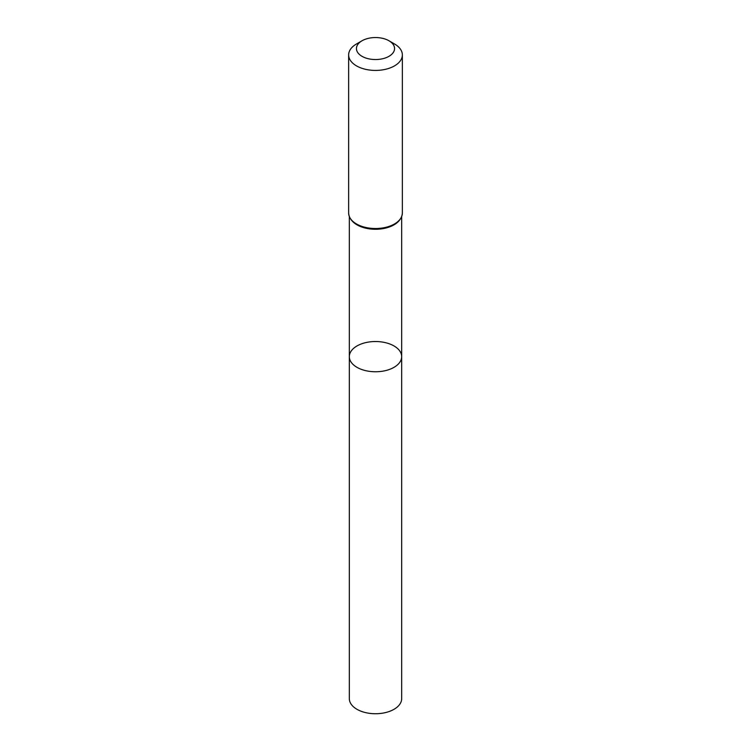 <?xml version="1.0" encoding="UTF-8"?>
<svg xmlns="http://www.w3.org/2000/svg" width="751" height="751" viewBox="0 0 751 751"><rect width="100%" height="100%" fill="white"/><g stroke="black" fill="none" stroke-linecap="round" stroke-linejoin="round"><path stroke-width="1.13" d="M349.318 356.641A26.182 15.114 0 0 0 375.5 371.764A26.182 15.114 0 0 0 401.682 356.641A26.182 15.114 180 0 1 385.516 370.609A26.182 15.114 180 0 1 356.988 367.333A26.182 15.114 180 0 1 349.318 356.641A26.182 15.114 180 0 1 375.5 341.527A26.182 15.114 180 0 1 401.682 356.641L401.682 698.627A26.182 15.114 0 0 1 385.516 712.586A26.182 15.114 0 0 1 356.988 709.31A26.182 15.114 0 0 1 349.318 698.627L349.318 216.57M394.491 43.962L388.971 40.77A19.047 10.993 180 0 1 388.971 56.325A19.047 10.993 180 0 1 362.029 56.325A19.047 10.993 180 0 1 362.029 40.77A19.047 10.993 180 0 1 388.971 40.77L394.491 43.962A26.858 15.508 180 0 1 402.358 54.926A26.858 15.508 180 0 1 375.5 70.425A26.858 15.508 180 0 1 348.642 54.926A26.858 15.508 180 0 1 356.509 43.962L362.029 40.77M399.616 220.034A26.182 15.114 180 0 1 375.5 229.271A26.182 15.114 180 0 1 351.384 220.034M402.358 54.926L402.358 213.012A26.858 15.508 180 0 1 375.5 228.52A26.858 15.508 180 0 1 348.642 213.012C349.055 219.348 353.852 224.051 363.062 227.102A26.52 15.311 180 0 1 350.398 218.532M400.602 218.532A26.52 15.311 180 0 1 387.938 227.102A26.52 15.311 180 0 1 363.062 227.102M401.682 216.57L401.682 356.641M402.358 213.012C401.945 219.348 397.148 224.051 387.938 227.102M348.642 54.926L348.642 213.012"/></g></svg>
